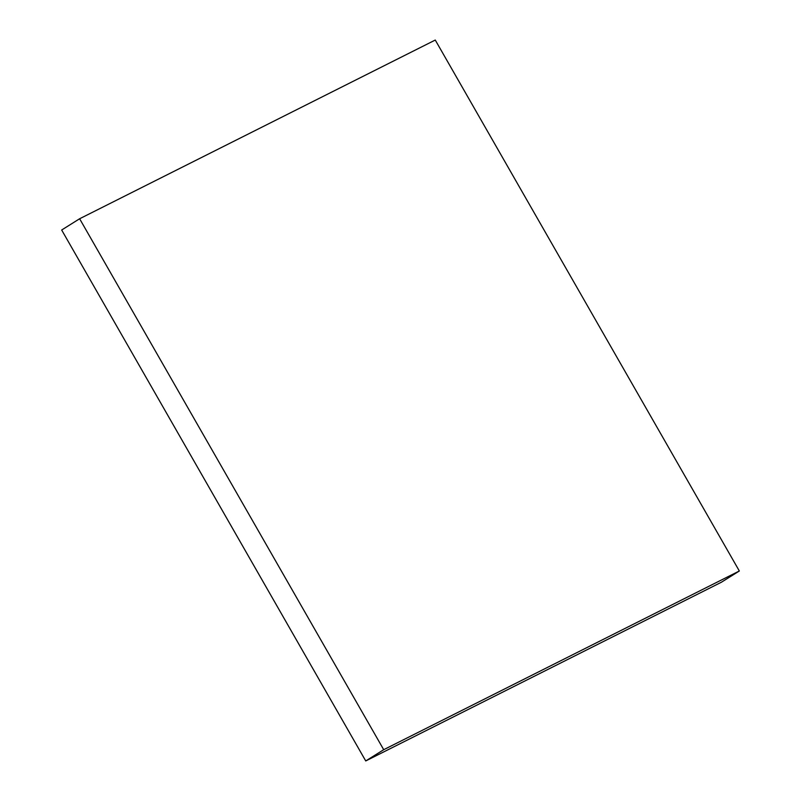 <?xml version="1.0" encoding="UTF-8"?>
<svg xmlns="http://www.w3.org/2000/svg" width="801" height="801" viewBox="0 0 801 801"><rect width="100%" height="100%" fill="white"/><g stroke="black" fill="none" stroke-linecap="round" stroke-linejoin="round"><path stroke-width="1.2" d="M61.667 230.007L365.737 760.95L383.709 749.696L79.629 218.753L61.667 230.007M383.709 749.696L739.333 570.993L721.371 582.247L365.737 760.95M739.333 570.993L435.263 40.05L79.629 218.753"/></g></svg>
